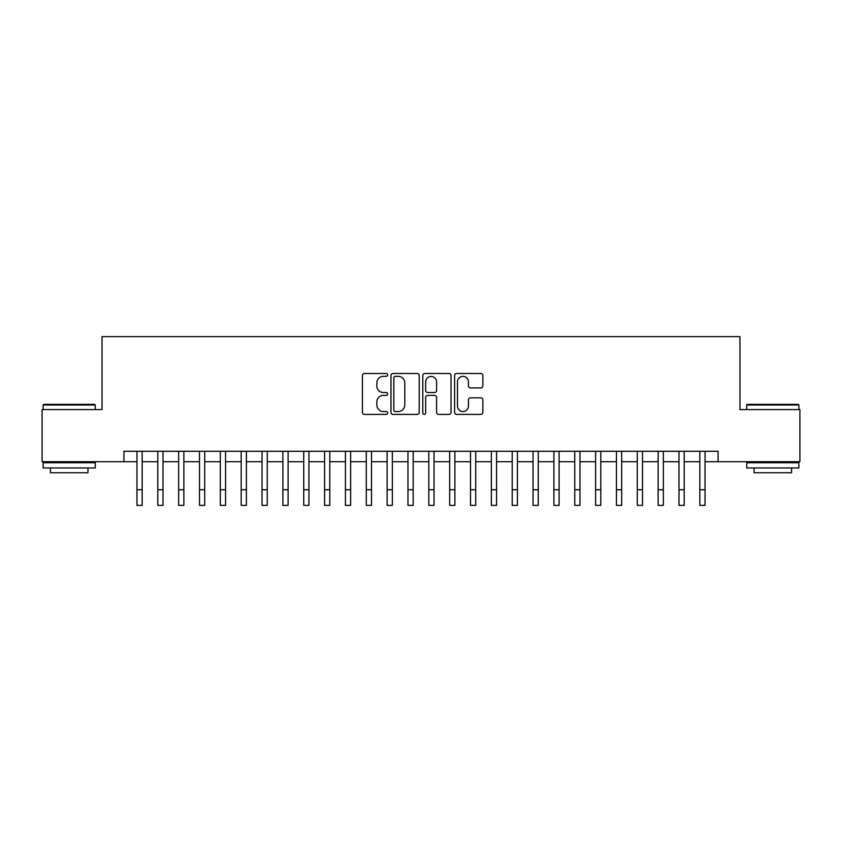 <?xml version="1.0" encoding="UTF-8"?>
<svg xmlns="http://www.w3.org/2000/svg" width="842" height="842" viewBox="0 0 842 842"><rect width="100%" height="100%" fill="white"/><g stroke="black" fill="none" stroke-linecap="round" stroke-linejoin="round"><path stroke-width="1.26" d="M387.646 374.922A1.431 1.431 0 0 0 386.215 373.49L364.47 373.49A2.042 2.042 0 0 0 362.428 375.532L362.428 412.37A2.042 2.042 0 0 0 364.47 414.411L386.215 414.411A1.431 1.431 0 0 0 387.646 412.98A1.431 1.431 0 0 0 386.215 411.549L383.394 411.549A6.547 6.547 0 0 1 376.848 405.002L376.848 401.929A6.547 6.547 0 0 1 383.394 395.382L386.215 395.382A1.431 1.431 0 0 0 387.646 393.951A1.431 1.431 0 0 0 386.215 392.519L383.394 392.519A6.547 6.547 0 0 1 376.848 385.973L376.848 382.899A6.547 6.547 0 0 1 383.394 376.353L386.215 376.353A1.431 1.431 0 0 0 387.646 374.922M480.803 387.909A2.042 2.042 0 0 0 482.845 385.868L482.845 375.532A2.042 2.042 0 0 0 480.803 373.49L456.659 373.49A2.042 2.042 0 0 0 454.606 375.532L454.606 412.37A2.042 2.042 0 0 0 456.659 414.411L480.803 414.411A2.042 2.042 0 0 0 482.845 412.37L482.845 399.887A2.042 2.042 0 0 0 480.803 397.834L470.467 397.834A2.042 2.042 0 0 0 468.426 399.887L468.426 406.076A5.473 5.473 0 0 1 462.953 411.549A5.473 5.473 0 0 1 457.48 406.076L457.48 381.826A5.473 5.473 0 0 1 462.953 376.353A5.473 5.473 0 0 1 468.426 381.826L468.426 385.868A2.042 2.042 0 0 0 470.467 387.909L480.803 387.909M123.921 461.7L42.1 461.7L42.1 409.591L102.04 409.591L102.04 336.621L739.96 336.621L739.96 409.591L799.9 409.591L799.9 461.7L718.079 461.7L718.079 451.28L123.921 451.28L123.921 461.7L136.951 461.7M419.211 375.532A2.042 2.042 0 0 0 417.158 373.49L393.014 373.49A2.042 2.042 0 0 0 390.972 375.532L390.972 412.37A2.042 2.042 0 0 0 393.014 414.411L417.158 414.411A2.042 2.042 0 0 0 419.211 412.37L419.211 375.532M424.842 373.49L448.986 373.49A2.042 2.042 0 0 1 451.028 375.532L451.028 412.37A2.042 2.042 0 0 1 448.986 414.411L438.65 414.411A2.042 2.042 0 0 1 436.598 412.37L436.598 397.435A2.042 2.042 0 0 0 434.556 395.382L427.704 395.382A2.042 2.042 0 0 0 425.652 397.435L425.652 412.98A1.431 1.431 0 0 1 424.221 414.411A1.431 1.431 0 0 1 422.789 412.98L422.789 375.532A2.042 2.042 0 0 1 424.842 373.49M142.172 461.7L157.801 461.7M163.011 461.7L178.651 461.7M183.861 461.7L199.501 461.7M204.711 461.7L220.341 461.7M225.561 461.7L241.191 461.7M246.401 461.7L262.041 461.7M267.251 461.7L282.891 461.7M288.101 461.7L303.73 461.7M308.951 461.7L324.58 461.7M329.79 461.7L345.43 461.7M350.64 461.7L366.281 461.7M371.49 461.7L387.12 461.7M392.33 461.7L407.97 461.7M413.18 461.7L428.82 461.7M434.03 461.7L449.67 461.7M454.88 461.7L470.51 461.7M475.719 461.7L491.36 461.7M496.57 461.7L512.21 461.7M517.42 461.7L533.049 461.7M538.27 461.7L553.899 461.7M559.109 461.7L574.749 461.7M579.959 461.7L595.599 461.7M600.809 461.7L616.439 461.7M621.659 461.7L637.289 461.7M642.499 461.7L658.139 461.7M663.349 461.7L678.989 461.7M684.199 461.7L699.828 461.7M705.049 461.7L718.079 461.7M395.266 376.353A1.431 1.431 0 0 0 393.835 377.784L393.835 410.117A1.431 1.431 0 0 0 395.266 411.549L398.234 411.549A6.547 6.547 0 0 0 404.781 405.002L404.781 382.899A6.547 6.547 0 0 0 398.234 376.353L395.266 376.353M436.598 381.931A5.473 5.473 0 0 0 431.125 376.458A5.473 5.473 0 0 0 425.652 381.931L425.652 390.467A2.042 2.042 0 0 0 427.704 392.519L434.556 392.519A2.042 2.042 0 0 0 436.598 390.467L436.598 381.931M136.951 489.739L142.172 489.739L142.172 505.379L136.951 505.379L136.951 451.28M142.172 489.739L142.172 451.28M43.763 404.37L94.63 404.37L95.262 405.002L43.142 405.002L43.763 404.37M69.202 467.963L43.142 467.963L43.142 462.742L95.262 462.742L95.262 467.963L69.202 467.963M87.968 467.963L87.968 472.751L50.436 472.751L50.436 467.963M747.37 404.37L798.237 404.37L798.858 405.002L746.738 405.002L747.37 404.37M772.798 467.963L746.738 467.963L746.738 462.742L798.858 462.742L798.858 467.963L772.798 467.963M791.564 467.963L791.564 472.751L754.032 472.751L754.032 467.963M157.801 489.739L163.011 489.739L163.011 505.379L157.801 505.379L157.801 451.28M163.011 489.739L163.011 451.28M178.651 489.739L183.861 489.739L183.861 505.379L178.651 505.379L178.651 451.28M183.861 489.739L183.861 451.28M199.501 489.739L204.711 489.739L204.711 505.379L199.501 505.379L199.501 451.28M204.711 489.739L204.711 451.28M220.341 489.739L225.561 489.739L225.561 505.379L220.341 505.379L220.341 451.28M225.561 489.739L225.561 451.28M241.191 489.739L246.401 489.739L246.401 505.379L241.191 505.379L241.191 451.28M246.401 489.739L246.401 451.28M262.041 489.739L267.251 489.739L267.251 505.379L262.041 505.379L262.041 451.28M267.251 489.739L267.251 451.28M282.891 489.739L288.101 489.739L288.101 505.379L282.891 505.379L282.891 451.28M288.101 489.739L288.101 451.28M303.73 489.739L308.951 489.739L308.951 505.379L303.73 505.379L303.73 451.28M308.951 489.739L308.951 451.28M324.58 489.739L329.79 489.739L329.79 505.379L324.58 505.379L324.58 451.28M329.79 489.739L329.79 451.28M345.43 489.739L350.64 489.739L350.64 505.379L345.43 505.379L345.43 451.28M350.64 489.739L350.64 451.28M366.281 489.739L371.49 489.739L371.49 505.379L366.281 505.379L366.281 451.28M371.49 489.739L371.49 451.28M387.12 489.739L392.33 489.739L392.33 505.379L387.12 505.379L387.12 451.28M392.33 489.739L392.33 451.28M407.97 489.739L413.18 489.739L413.18 505.379L407.97 505.379L407.97 451.28M413.18 489.739L413.18 451.28M428.82 489.739L434.03 489.739L434.03 505.379L428.82 505.379L428.82 451.28M434.03 489.739L434.03 451.28M449.67 489.739L454.88 489.739L454.88 505.379L449.67 505.379L449.67 451.28M454.88 489.739L454.88 451.28M470.51 489.739L475.719 489.739L475.719 505.379L470.51 505.379L470.51 451.28M475.719 489.739L475.719 451.28M491.36 489.739L496.57 489.739L496.57 505.379L491.36 505.379L491.36 451.28M496.57 489.739L496.57 451.28M512.21 489.739L517.42 489.739L517.42 505.379L512.21 505.379L512.21 451.28M517.42 489.739L517.42 451.28M533.049 489.739L538.27 489.739L538.27 505.379L533.049 505.379L533.049 451.28M538.27 489.739L538.27 451.28M553.899 489.739L559.109 489.739L559.109 505.379L553.899 505.379L553.899 451.28M559.109 489.739L559.109 451.28M574.749 489.739L579.959 489.739L579.959 505.379L574.749 505.379L574.749 451.28M579.959 489.739L579.959 451.28M595.599 489.739L600.809 489.739L600.809 505.379L595.599 505.379L595.599 451.28M600.809 489.739L600.809 451.28M616.439 489.739L621.659 489.739L621.659 505.379L616.439 505.379L616.439 451.28M621.659 489.739L621.659 451.28M637.289 489.739L642.499 489.739L642.499 505.379L637.289 505.379L637.289 451.28M642.499 489.739L642.499 451.28M658.139 489.739L663.349 489.739L663.349 505.379L658.139 505.379L658.139 451.28M663.349 489.739L663.349 451.28M678.989 489.739L684.199 489.739L684.199 505.379L678.989 505.379L678.989 451.28M684.199 489.739L684.199 451.28M699.828 489.739L705.049 489.739L705.049 505.379L699.828 505.379L699.828 451.28M705.049 489.739L705.049 451.28M43.142 409.591L43.142 405.002M55.025 462.742L55.025 461.7M83.379 462.742L83.379 461.7M95.262 409.591L95.262 405.002M746.738 409.591L746.738 405.002M758.621 462.742L758.621 461.7M786.975 462.742L786.975 461.7M798.858 409.591L798.858 405.002"/></g></svg>
